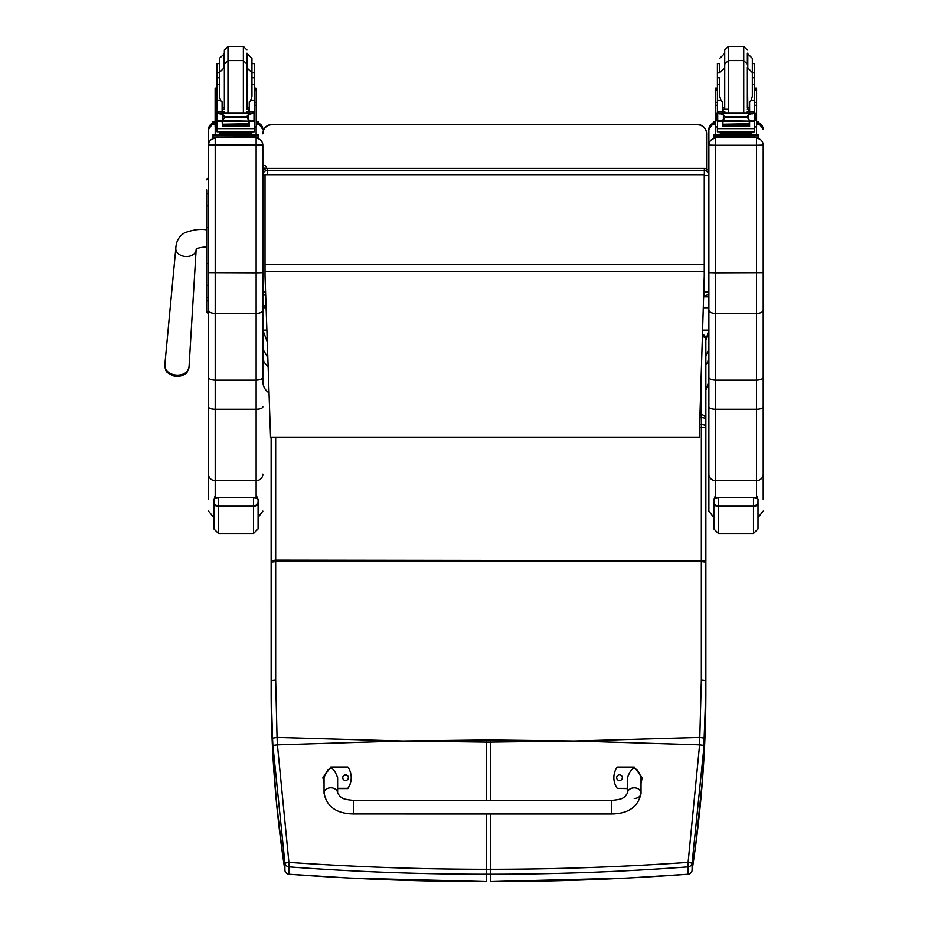 <?xml version="1.0" encoding="UTF-8"?>
<svg xmlns="http://www.w3.org/2000/svg" width="928" height="928" viewBox="0 0 928 928"><rect width="100%" height="100%" fill="white"/><g stroke="black" fill="none" stroke-linecap="round" stroke-linejoin="round"><path stroke-width="1.39" d="M404.19 740.985L486.237 739.987L486.237 742.064L402.021 740.985L277.414 744.824L288.91 862.379L284.919 863.075L272.902 745.404A177.109 24.511 -93.7 0 1 272.53 738.178L271.15 691.592C271.115 750.369 275.697 809.982 284.919 870.418A4.524 0.754 171.3 0 0 284.919 870.429A4.524 0.754 171.3 0 0 284.919 870.452M271.15 562.171L275.674 561.649L275.674 680.004L271.15 680.526L271.15 437.123L271.15 691.592L272.542 748.223L276.416 801.931L282.924 856.904L284.919 870.429L284.919 863.075A4.524 4.501 180 0 0 288.991 866.88L288.91 862.379C354.264 866.926 420.036 869.234 486.237 869.292L486.237 874.234C420.106 874.222 354.357 871.775 288.991 866.88L288.991 874.222C354.392 879.118 420.14 881.565 486.237 881.565L486.237 874.234L490.773 874.234C556.904 874.222 622.653 871.775 688.019 866.88L688.1 862.379L692.091 863.075L704.108 745.404A177.109 24.534 -86.3 0 0 704.48 738.178L705.86 681.024L705.86 419.294A4.524 4.524 0 0 0 701.336 414.758L699.956 414.758M289.118 874.234L288.991 874.222A4.524 4.501 0 0 1 284.919 870.418A4.524 4.524 0 0 0 289.049 874.257L349.462 878.074L486.237 881.565M272.53 738.178L277.054 737.447L277.414 744.824L272.902 745.404M572.82 740.985L490.773 739.987L490.773 742.064L574.989 740.985L699.596 744.824L688.1 862.379C622.758 866.926 556.974 869.234 490.773 869.292L486.237 869.292L486.237 813.984M687.892 874.234L687.95 874.257A4.524 4.524 0 0 0 692.091 870.429L695.687 845.164L702.705 776.806L705.86 691.592C705.895 750.369 701.301 809.982 692.091 870.418A4.524 4.501 180 0 1 688.008 874.222C622.618 879.118 556.87 881.565 490.761 881.565L626.957 878.108L687.95 874.257L688.019 866.88A4.524 4.501 0 0 0 692.091 863.075L692.091 870.418A4.524 0.754 8.7 0 1 692.091 870.429A4.524 0.754 8.7 0 1 692.079 870.452M702.45 334.393A4.524 4.524 0 0 1 705.848 338.778L705.86 419.12L705.848 338.778A4.524 2.169 180 0 0 702.38 336.667M699.874 417.646L701.336 417.646A4.524 1.636 -0 0 1 705.86 419.294L705.86 426.254A4.524 1.636 180 0 0 701.336 424.618L701.336 427.576A4.524 1.311 0 0 0 705.86 426.254L705.86 560.744L275.674 560.187L275.674 561.649L701.336 561.649L701.336 680.004L699.596 744.824L704.108 745.404M262.844 291.38A4.524 4.524 0 0 0 265.698 295.591A4.524 4.478 0 0 1 262.844 291.38A4.524 0.684 0 0 0 265.582 292.018M265.025 175.589A4.524 0.684 180 0 1 262.844 175.009A4.524 4.478 0 0 1 267.368 170.532L267.368 168.478A4.524 4.478 180 0 0 262.844 172.956A4.524 4.524 0 0 1 267.368 168.42L704.34 168.478A4.524 4.478 0 0 1 708.876 172.956L708.876 175.009A4.524 4.478 180 0 0 704.34 170.532L704.34 175.694A4.524 0.684 0 0 0 708.876 175.009L708.876 172.956A4.524 4.524 0 0 0 704.34 168.42L267.368 168.42M262.844 289.327L262.844 145C262.438 140.928 260.211 138.701 256.14 138.295L256.14 272.832L262.844 272.658L262.844 310.114C262.438 312.144 260.211 313.258 256.14 313.455L215.203 313.455L215.203 138.295C211.132 138.701 208.904 140.928 208.498 145L208.498 377.278C208.893 379.03 211.132 379.993 215.203 380.167L215.203 313.455C211.132 313.258 208.904 312.144 208.498 310.114M267.368 174.534L267.368 170.532L704.34 170.532L704.34 168.478M704.259 175.694L704.34 295.858A4.524 4.478 180 0 0 708.876 291.38A4.524 0.684 180 0 1 704.34 292.065L703.76 292.065M708.876 289.327L708.876 175.009M702.589 330.113L708.876 330.113L705.848 340.1M267.287 341.829L262.844 330.113L262.844 349.114L267.821 357.547M708.876 349.114L705.86 355.958M705.86 390.038L708.876 381.501L708.876 356.723L707.786 361.908L705.86 365.04M708.424 293.341L708.876 129.526M262.844 349.114L262.844 356.816L263.935 361.908L268.157 367.221M262.844 356.723L262.844 381.501C262.995 386.419 265.106 390.247 269.178 392.996M262.844 363.88L262.844 310.114M266.881 330.113L262.844 330.113L262.844 308.061L266.127 308.061M703.273 308.061L708.876 308.061M697.554 124.758L271.892 124.514A9.06 9.06 0 0 0 262.844 133.574A9.06 9.06 -0 0 1 271.892 124.514L697.554 124.514A9.06 9.06 -0 0 1 706.602 133.574A9.06 9.06 0 0 0 697.554 124.514L697.554 124.758A9.06 9.06 -0 0 1 706.602 133.818L706.602 133.574M262.844 133.574L262.844 133.818A9.06 9.06 -0 0 1 271.892 124.758M706.602 169.035L706.602 133.818M265.025 275.836L270.547 437.123L699.271 437.123L704.259 276.103L704.259 174.708L265.025 174.708L265.025 275.836M704.259 174.708L265.025 174.708M206.689 263.796L206.689 279.444M206.689 297.053A1.636 0.858 0 0 0 208.324 297.923L208.324 285.522A1.636 0.858 0 0 1 206.689 284.664L206.689 227.522L206.689 311.495L206.689 301.345L208.498 299.547M206.689 189.962L206.689 227.522L208.324 227.522L208.498 263.622M208.498 227.522L208.324 205.645A1.636 0.87 0 0 0 206.689 206.503L206.689 194.219M208.324 178.222A1.636 1.636 -0 0 0 206.689 179.846L208.498 178.222L208.324 193.337A1.636 0.87 0 0 0 206.689 194.207M206.689 311.483L206.689 311.483A1.636 1.636 -0 0 0 208.324 313.119L208.498 297.923M206.735 311.889L206.689 311.495A1.636 1.636 -0 0 0 208.324 313.119L206.689 311.495A1.636 1.636 -0 0 0 208.324 313.119L207.907 313.072M173.176 375.794A14.72 14.72 0 0 0 179.139 376.246C187.618 373.323 186.679 373.856 189.022 367.012A12.157 8.932 -175.6 0 1 176.9 375.132A12.157 8.932 -175.6 0 1 164.79 365.133C166.054 372.256 165.196 371.594 173.13 375.77A11.008 8.097 4.4 0 0 173.176 375.794A11.008 8.097 4.4 0 0 176.738 376.35A11.008 8.097 4.4 0 0 179.092 376.246M179.139 376.246A11.008 8.097 4.4 0 0 185.148 373.764M208.498 272.658L256.14 272.832L256.14 380.167C260.211 379.993 262.45 379.03 262.844 377.278M262.844 145L262.844 175.009M215.203 498.185L215.203 480.658L256.14 480.658L256.14 380.167L215.203 380.167L215.203 409.26L256.14 409.26A6.705 2.413 0 0 0 262.844 406.858M208.498 377.278L208.498 499.38M208.498 474.185A6.705 6.473 0 0 0 215.203 480.658L215.203 409.26A6.705 2.413 0 0 1 208.498 406.858L208.498 318.606M208.498 317.295L208.324 313.119M208.498 129.444A6.705 6.705 0 0 1 213.034 123.099L208.498 129.444L208.498 145M763.21 145.093L763.21 145C762.816 140.928 760.577 138.701 756.506 138.295L756.506 145.255L763.21 145.093L763.21 377.278C762.816 379.03 760.589 379.993 756.506 380.167L715.569 380.167L715.569 272.832L708.876 272.658L708.876 377.278C709.259 379.03 711.498 379.993 715.569 380.167L715.569 409.26A6.705 2.413 180 0 1 708.876 406.858L708.876 511.108L713.852 517.592M763.21 272.658L715.569 272.832L715.569 145.255L756.506 145.255L756.506 313.455C760.577 313.258 762.816 312.144 763.21 310.114M763.21 499.38L763.21 377.278M763.21 318.606L763.21 484.706M763.21 145L763.21 317.295M763.21 406.858A6.705 2.413 -0 0 1 756.506 409.26L756.506 313.455L715.569 313.455C711.509 313.258 709.27 312.144 708.876 310.114M708.876 145.093L715.569 145.255L715.569 138.295C711.509 138.701 709.27 140.928 708.876 145L708.876 272.658M708.876 129.444L713.4 123.099A6.705 6.705 180 0 0 708.876 129.444L708.876 145M708.876 484.706L708.876 337.966M708.876 377.278L708.876 406.858M722.471 109.632L724.71 113.019M747.376 113.019L749.604 109.632M717.402 126.916L715.5 126.916L715.5 102.347L717.402 102.347M722.471 121.15L717.634 121.545L717.402 128.632L754.684 128.632L754.684 121.974L753.582 120.756M749.604 121.15L749.604 126.544L749.174 121.15M722.912 121.15L722.912 126.544L722.471 121.545M723.005 124.584L749.082 124.584L749.082 123.749L723.005 124.201M723.005 126.208L749.082 126.208L749.082 125.466L723.005 125.466L749.082 125.431L749.082 124.654L723.005 124.654L723.005 125.837M752.33 84.494L754.684 84.494L754.684 113.17L754.684 111.662L752.411 113.854M749.604 111.673L754.684 111.464L749.604 111.673L749.604 113.019M754.684 121.974L754.684 126.916L756.575 126.916L756.575 105.258L754.684 105.258M718.713 113.228L753.362 113.228L748.71 114.643L747.098 116.673L724.988 116.673L723.376 114.643L718.713 113.228M718.191 120.617L752.179 121.15L748.71 119.677L747.098 116.673M747.098 117.67L724.988 117.67L723.376 119.677L719.908 121.15M722.471 113.019L722.471 111.464L717.402 111.464L717.402 113.17L717.402 72.883L719.757 72.883M717.402 120.64L717.402 121.974L717.402 120.64M754.684 102.347L756.575 102.347L756.575 105.258M749.604 111.464L749.604 101.894L751.135 100.526L752.33 96.222L752.33 72.535L747.794 68.011L747.794 53.824L752.33 58.36L752.33 77.766L754.684 77.766L754.684 84.494M753.826 120.64L755.056 120.64L755.056 113.564L753.362 113.228L755.056 113.17L754.36 113.587L754.36 120.431L755.056 120.327L752.179 121.15M717.019 120.327L717.715 120.431L717.715 113.587L717.019 113.564L717.019 120.327M749.72 133.307L749.72 134.664L736.043 134.862L722.367 134.664L722.367 133.307M736.043 134.862L736.043 133.504L720.244 133.098L720.244 131.996M751.831 131.996L751.831 133.098L736.043 133.504M749.082 121.15L723.005 121.15M753.896 120.617L755.056 120.617L755.056 119.921M717.402 77.766L719.757 77.766L719.757 84.494L717.402 84.494M722.471 111.464L722.471 101.894L720.952 100.526L717.402 100.526M722.471 111.673L717.402 111.662L719.664 113.854M717.634 121.545L718.492 120.756M724.988 117.67L724.988 116.673M754.684 127.971L754.684 131.741L749.221 132.078L717.402 131.741L717.402 128.632M749.72 134.258L758.686 134.374L758.686 135.836L713.4 136.184M758.686 135.836L758.686 137.646L713.4 137.646L713.4 134.374L722.367 134.258M749.72 134.34L754.998 134.398L749.72 134.514M722.367 134.514L717.077 134.456L722.367 134.34M748.78 135.824L754.998 135.766L748.78 135.824M717.077 135.824L723.306 135.766L717.077 135.824M758.686 136.184L758.686 134.374M724.722 67.373L724.722 108.124L724.722 67.373M747.365 67.373L747.365 108.124M719.757 77.766L719.757 96.222L720.952 100.526M754.684 82.314L754.684 93.183M717.402 93.183L717.402 82.314M254.307 72.883L254.307 84.494L251.952 84.494L251.952 58.36L251.952 72.883L254.307 72.883L254.307 63.591L251.952 63.591M219.391 84.494L217.036 84.494L217.036 72.883L219.391 72.883M249.238 109.214L246.987 109.26M224.356 109.26L222.105 109.214M254.4 88.09L256.209 88.09L256.209 126.916L254.307 126.916M249.238 109.144L246.987 109.191M224.356 109.191L222.105 109.144M222.105 121.15L217.036 121.974L217.036 120.64L217.036 126.916L215.134 126.916L215.134 88.09L216.943 88.09M219.391 63.591L217.036 63.591L217.036 72.883M256.209 121.348L258.309 121.44L258.309 124.723L256.209 124.816M258.309 122.902L256.209 123.006M215.134 123.006L213.034 122.902L213.034 121.44L215.134 121.348M215.134 124.816L213.034 124.723L213.034 122.902M258.309 123.25L258.309 121.44M243.368 113.019L243.368 60.575L227.975 60.575L227.975 46.4L243.368 46.4L243.368 60.575L246.987 64.206L246.987 67.373L246.987 53.198M227.975 113.019L227.975 60.575L224.356 64.206L224.356 50.019L227.975 46.4M224.356 53.824L219.391 58.36L219.391 73.962M217.036 79.008L217.036 68.138M254.307 68.138L254.307 79.008M222.105 109.632L224.332 113.019M247.01 113.019L249.238 109.632M217.036 121.974L217.036 128.632L254.307 128.632L254.307 121.974L253.216 120.756M249.238 121.15L249.238 126.544L248.808 121.15M222.534 121.15L222.534 126.544L222.105 121.545M222.627 124.584L248.716 124.584L248.716 123.749L222.627 124.201M222.627 126.208L248.716 126.208L248.716 125.466L222.627 125.466L248.716 125.431L248.716 124.654L222.627 124.654L222.627 125.837M254.307 84.494L254.307 113.17L254.307 111.662L252.045 113.854M249.238 111.673L254.307 111.464L249.238 111.673L249.238 113.019M254.307 121.974L254.307 120.64L254.307 121.974M218.347 113.228L252.996 113.228L248.333 114.643L246.72 116.673L224.622 116.673L223.01 114.643L218.347 113.228M217.825 120.617L251.801 121.15L248.333 119.677L246.72 116.673M246.72 117.67L224.622 117.67L223.01 119.677L219.542 121.15M222.105 113.019L222.105 111.464L217.036 111.464L217.036 113.17L217.036 84.494M249.238 111.464L249.238 101.894L250.757 100.526L251.952 96.222L251.952 72.535L251.952 77.766L254.307 77.766M253.448 120.64L254.69 120.64L254.69 113.564L252.996 113.228L254.69 113.17L253.994 113.587L253.994 120.431L254.69 120.327L251.801 121.15M216.653 120.327L217.349 120.431L217.349 113.587L216.653 113.564L216.653 120.327M249.342 133.307L249.342 134.664L235.677 134.862L222.001 134.664L222.001 133.307M235.677 134.862L235.677 133.504L219.878 133.098L219.878 131.996M251.465 131.996L251.465 133.098L235.677 133.504M248.716 121.15L222.627 121.15M253.518 120.617L254.69 120.617L254.69 119.921M222.105 111.464L222.105 101.894L220.586 100.526L217.036 100.526M222.105 111.673L217.036 111.662L219.298 113.854M217.268 121.545L218.126 120.756M224.622 117.67L224.622 116.673M254.307 127.971L254.307 131.741L248.855 132.078L217.036 131.741L217.036 128.632M249.342 134.258L258.309 134.374L258.309 135.836L253.785 135.952L213.034 135.836L213.034 134.374L222.001 134.258M249.342 134.34L254.632 134.398L249.342 134.514M222.001 134.514L216.711 134.456L222.001 134.34M248.402 135.824L254.632 135.766L248.402 135.824M216.711 135.824L222.94 135.766L216.711 135.824M258.309 135.836L258.309 137.646L253.785 137.773L213.034 137.646L213.034 135.836M258.309 134.374L258.309 136.184M224.356 64.206L224.356 108.124M246.987 64.206L246.987 108.124M223.915 53.824L223.915 68.011L219.391 72.535L219.391 96.222L220.586 100.526M254.307 82.314L254.307 93.183M217.036 93.183L217.036 82.314M752.33 72.883L754.684 72.883L754.684 77.766M749.604 109.214L747.365 109.26M728.341 109.307L722.471 109.214M754.766 88.09L756.575 88.09L756.575 102.347M749.604 109.144L747.365 109.191M728.341 109.249L722.471 109.144M715.5 102.347L715.5 88.09L717.309 88.09M754.684 72.883L754.684 63.591L752.33 63.591M719.757 63.591L719.757 72.535L719.757 63.591L717.402 63.591L717.402 72.883M756.575 121.348L758.686 121.44L758.686 124.723L756.575 124.816M758.686 122.902L756.575 123.006M715.5 123.006L713.4 122.902L713.4 121.44L715.5 121.348M715.5 124.816L713.4 124.723L713.4 122.902M758.686 121.44L758.686 123.25M713.4 121.44L713.4 123.25M743.734 113.019L743.734 60.575L747.365 64.206L747.365 53.198M728.341 113.019L728.341 46.4L743.734 46.4L743.734 60.575L728.341 60.575L724.722 64.206L724.722 53.198M724.722 64.206L724.722 50.019L728.341 46.4M717.402 79.008L717.402 68.138M754.684 68.138L754.684 79.008M611.587 813.995L353.475 813.972C336.551 813.682 326.737 806.734 324.046 793.115L324.046 793.115A6.798 5.324 0 0 1 330.844 787.791A6.798 5.324 0 0 1 337.63 793.115L340.054 796.595C342.362 797.57 341.121 799.228 353.475 800.388L353.475 813.972L353.475 800.388L611.587 800.412L611.587 813.995C628.523 813.717 638.336 806.768 641.028 793.15L641.028 793.15A6.798 5.324 180 0 0 634.23 787.826A6.798 5.324 180 0 0 627.432 793.15L627.432 777.676C631.968 765.426 636.492 765.426 641.028 777.676L641.028 793.15A6.798 5.324 180 0 1 634.23 798.474M627.432 788.348L617.248 788.348A18.676 18.548 180 0 1 617.248 767.015L634.23 767.015L642.153 777.687L641.028 783.197M622.34 777.676L622.34 777.676A2.83 2.807 180 0 1 619.51 780.494A2.83 2.807 180 0 1 616.679 777.676A2.83 2.807 180 0 1 619.51 774.868A2.83 2.807 180 0 1 622.34 777.676M617.248 788.348L627.432 788.603M641.028 783.464L642.153 777.687M324.046 783.162L322.909 777.641L330.844 766.98L347.826 766.98A18.676 18.548 180 0 1 347.814 788.313L337.63 788.313M348.383 777.652L348.383 777.652A2.83 2.807 180 0 1 345.552 780.46A2.83 2.807 180 0 1 342.722 777.652A2.83 2.807 180 0 1 345.552 774.834A2.83 2.807 180 0 1 348.383 777.652M337.63 793.115L337.63 777.652C333.106 765.391 328.582 765.391 324.046 777.652L324.046 793.115M348.383 777.78A2.83 2.807 0 0 0 345.552 775.1A2.83 2.807 0 0 0 342.734 777.78M337.63 788.58L347.814 788.58A18.676 18.548 0 0 0 351.213 777.919L351.213 777.652M322.909 777.641L324.046 783.429M268.946 390.294L269.224 398.448M266.023 305.126A1.694 1.508 180 0 1 262.844 304.396L262.844 308.061M262.844 169.847L264.538 168.2L265.768 168.71M266.232 168.571L266.232 167.121L266.232 168.571M262.844 511.108L258.088 517.522L258.088 528.96L258.088 499.832L258.088 520.074M213.939 501.723L213.939 528.96L218.463 533.484L218.463 505.934A4.524 4.211 180 0 1 213.939 501.723L213.939 499.832C213.046 499.102 214.554 498.301 218.463 497.431L253.553 497.431C257.474 498.301 258.982 499.102 258.088 499.832L256.14 494.844M756.506 495.285L757.99 499.264L758.002 528.96L758.002 499.832C758.895 499.102 757.387 498.301 753.478 497.431L753.478 506.7A4.524 4.408 0 0 0 758.002 502.292M713.852 501.723L713.852 528.96L718.376 533.484L718.376 505.934A4.524 4.211 180 0 1 713.852 501.723L713.852 499.832C712.959 499.102 714.467 498.301 718.376 497.431L753.478 497.431M402.021 740.985L277.054 737.447L275.674 680.004M574.989 740.985L699.956 737.447L704.48 738.178M490.773 800.4L490.773 742.064L486.237 742.064L486.237 800.4M271.15 669.552A4.524 1.462 180 0 1 271.15 669.482L271.138 553.088A4.524 1.543 180 0 0 271.15 553.169M271.15 560.744L275.674 560.187L275.674 437.123M490.773 739.987L486.237 739.987M490.773 813.984L490.761 881.565M699.561 427.576L701.336 427.576L701.336 561.649L705.86 562.171L705.86 680.526L701.336 680.004M701.324 370.678L701.336 424.618L699.654 424.618M708.876 296.786L703.621 296.786M704.259 264.26L265.025 264.26M704.259 271.626L265.025 271.626M208.498 205.645L208.498 193.337M206.689 263.622L208.324 263.622L208.498 285.522M176.842 252.045A10.185 7.494 4.4 0 0 185.971 256.546A10.185 7.494 4.4 0 0 196.133 249.748L196.098 249.435C195.82 248.472 199.323 247.602 206.584 246.825L206.584 229.842C200.239 228.764 192.92 229.75 184.637 232.812C179.104 236.06 176.158 241.187 175.821 248.17A10.185 7.494 4.4 0 0 176.842 252.045M262.844 145.093L208.498 145.093M256.14 497.872L256.14 480.658A6.705 6.473 0 0 0 262.844 474.185M258.309 123.099A6.705 6.705 0 0 1 262.844 129.444L258.309 123.099M256.14 126.916L256.14 134.282M256.14 137.75L215.203 137.75M215.203 134.282L215.203 126.916M756.506 498.069L756.506 480.658L715.569 480.658L715.569 409.26L756.506 409.26L756.506 480.658A6.705 6.473 -0 0 0 763.21 474.185M758.686 123.099A6.705 6.705 0 0 1 763.21 129.444L758.686 123.099M756.506 126.916L756.506 134.282M756.506 137.75L715.569 137.75M715.569 497.965L715.569 480.658A6.705 6.473 180 0 1 708.876 474.185M715.569 134.282L715.569 126.916M754.441 121.545L749.604 121.545M723.376 119.677L723.376 114.643M748.71 119.677L748.71 114.643M717.402 105.258L715.5 105.258M754.684 100.526L751.135 100.526M724.617 135.001L747.469 135.001M717.924 135.952L717.924 137.773M754.151 135.952L754.151 137.773M749.604 107.114L747.794 107.486L747.365 68.011M724.722 53.824L724.722 107.486M254.4 90.155L256.209 90.155M215.134 90.155L216.943 90.155M249.238 107.114L247.428 107.486L247.428 53.824L251.952 58.36M254.075 121.545L249.238 121.545M223.01 119.677L223.01 114.643M248.333 119.677L248.333 114.643M217.036 105.258L215.134 105.258M256.209 105.258L254.307 105.258M254.307 100.526L250.757 100.526M224.24 135.001L247.103 135.001M217.558 135.952L217.558 137.773M253.785 135.952L253.785 137.773M224.356 68.011L224.356 107.486M754.766 90.155L756.575 90.155M715.5 90.155L717.309 90.155M213.939 502.292A4.524 4.408 -0 0 0 218.463 506.7L253.553 506.7A4.524 4.408 0 0 0 258.088 502.292M258.088 501.723A4.524 4.211 180 0 1 253.553 505.934L253.553 533.484L258.088 528.96M253.553 497.431L253.553 505.934L218.463 505.934L218.463 497.431M713.852 502.292A4.524 4.408 -0 0 0 718.376 506.7L753.478 506.7L753.478 533.484L758.002 528.96M758.002 501.723A4.524 4.211 180 0 1 753.478 505.934L718.376 505.934L718.376 497.431M271.138 553.088L271.138 437.123M271.15 669.482L271.15 691.592M705.86 680.526L705.86 692.079M705.86 560.744L705.86 562.171M708.876 291.38A4.524 4.524 0 0 1 704.34 295.916L703.644 295.916M271.892 124.514L697.554 124.514M175.821 248.17L164.79 365.133M196.133 249.748L189.022 367.012M213.939 517.685L208.498 511.108M758.002 517.638L763.21 511.108M723.005 121.719L749.082 121.719M717.019 120.64L718.26 120.64M717.019 113.17L718.84 113.17M753.246 113.17L755.056 113.17M746.738 134.711L747.585 135.024M724.501 135.024L725.336 134.711M746.924 113.019L747.365 111.29M725.151 113.019L724.722 111.29M724.722 68.011L719.757 72.535M722.471 107.114L724.281 107.486M243.368 46.4L246.987 50.019M254.307 102.347L256.209 102.347M215.134 102.347L217.036 102.347M222.627 121.719L248.716 121.719M216.653 120.64L217.894 120.64M217.036 77.766L219.391 77.766M216.653 113.17L218.474 113.17M252.868 113.17L254.69 113.17M246.372 134.711L247.208 135.024M224.135 135.024L224.97 134.711M246.558 113.019L246.987 111.29M224.785 113.019L224.356 111.29M246.987 68.011L251.952 72.535M222.105 107.114L223.915 107.486M743.734 46.4L747.365 50.019M724.281 53.824L719.757 58.36M627.432 793.15L625.02 796.63C622.711 797.604 623.941 799.263 611.587 800.412M266.232 167.121C265.106 164.929 263.97 164.929 262.844 167.121M215.203 495.552L213.939 499.809M253.553 533.484L218.463 533.484M715.569 495.053L713.852 499.809M753.478 533.484L718.376 533.484"/></g></svg>
